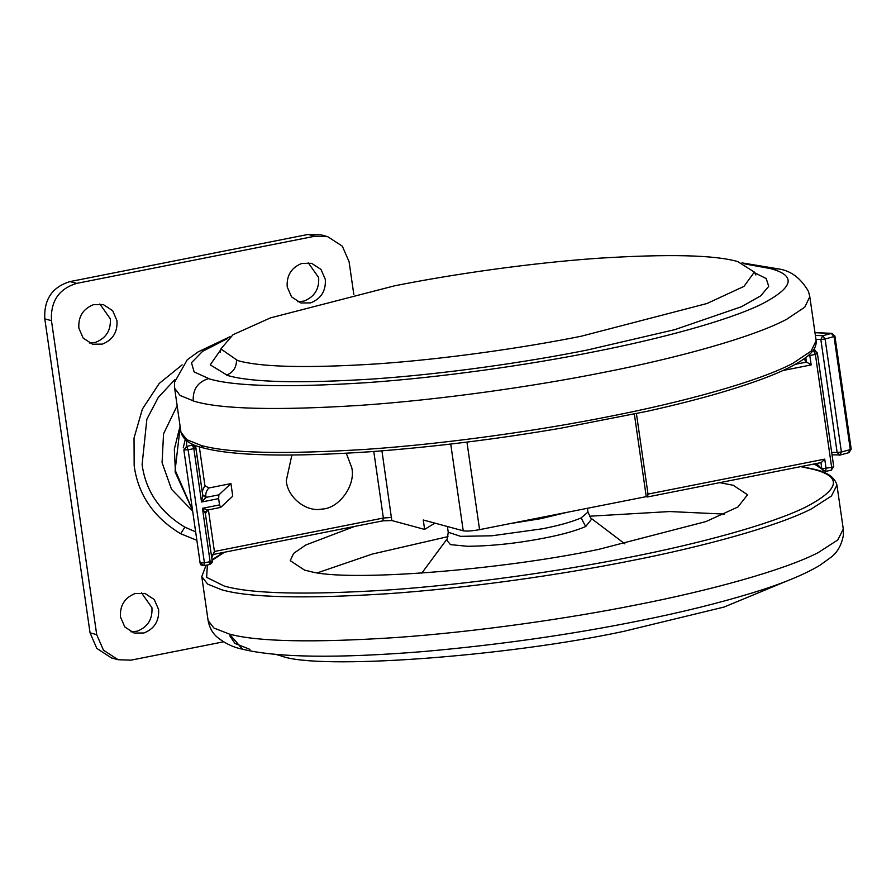 <?xml version="1.0" encoding="UTF-8"?>
<svg xmlns="http://www.w3.org/2000/svg" width="896" height="896" viewBox="0 0 896 896"><rect width="100%" height="100%" fill="white"/><g stroke="black" fill="none" stroke-linecap="round" stroke-linejoin="round"><path stroke-width="1.34" d="M308.202 262.741L318.651 277.57C319.379 289.05 314.485 296.878 303.979 301.078L297.651 301.739M301.874 263.402L311.618 263.323L320.981 269.416L325.304 279.373C326.032 290.842 321.149 298.682 310.643 302.882L300.899 302.96L291.536 296.867L287.213 286.91C286.485 275.442 291.379 267.602 301.874 263.402M141.49 592.85L151.928 607.678C152.656 619.147 147.762 626.987 137.267 631.187L130.939 631.848M135.162 593.51L144.906 593.421L154.258 599.525L158.592 609.482C159.32 620.95 154.426 628.79 143.92 632.979L134.176 633.069L124.824 626.976L120.49 617.019C119.762 605.539 124.656 597.71 135.162 593.51M99.859 303.99L110.309 318.819C111.026 330.288 106.142 338.128 95.637 342.328L89.309 342.989M93.531 304.651L103.275 304.562L112.638 310.666L116.962 320.622C117.69 332.091 112.795 339.931 102.301 344.12L92.557 344.21L83.194 338.117L78.87 328.16C78.142 316.68 83.026 308.851 93.531 304.651M223.507 641.838L130.995 660.15L118.093 659.725L103.466 650.194L96.701 634.648L51.464 320.667C50.478 301.246 58.89 288.814 76.698 283.382L314.81 236.242L327.712 236.667L342.328 246.187L349.093 261.744L353.819 294.515M118.093 659.725L111.429 657.922L96.802 648.39L90.048 632.845L44.8 318.864C43.814 299.443 52.226 287.011 70.034 281.579L308.146 234.438L321.048 234.864L327.712 236.667M580.933 336.291C522.603 347.973 444.248 359.24 376.835 363.899C307.003 368.278 260.613 367.17 237.675 360.562L220.864 348.97L232.994 334.723L270.536 317.856L394.453 285.846C452.782 274.165 531.138 262.898 598.55 258.238C668.382 253.859 714.762 254.968 737.699 261.576L754.365 272.093L743.994 286.373L706.978 303.52L580.933 336.291M754.522 272.686L766.192 278.566L768.723 286.373L760.626 295.904L741.474 306.712L674.8 329.638L587.182 350.045C526.075 362.286 443.99 374.091 373.363 378.974C300.205 383.566 251.608 382.402 227.584 375.48L210.224 364.818L220.875 349.586M421.803 573.138L446.443 539.795C446.925 540.714 447.518 538.194 448.235 532.224L447.418 526.523M587.429 508.29L587.978 512.086L581.123 517.922L585.693 526.523L591.842 518.84L624.893 543.872M317.755 572.723L372.221 554.075L447.966 536.626M589.478 516.23L669.715 511.549L724.584 514.102M719.746 482.653L733.208 485.285L747.566 494.76L737.923 506.99L705.958 521.562L598.83 549.326C501.558 570.058 346.864 582.221 309.893 571.379L304.606 570.136L290.248 560.661L293.574 553.426L305.738 545.014L354.346 526.523M787.797 580.63L724.125 607.029L623.459 631.422C505.21 656.746 318.114 670.286 281.4 656.018L275.901 654.394M291.872 455.078L286.283 480.67C287.325 497.112 306.152 512.49 322 509.062C338.901 508.637 355.97 485.419 351.77 467.712L346.304 453.275M205.352 513.419L212.195 560.918L210.134 561.68L202.44 508.301L208.018 509.914L205.363 513.475M212.195 560.918C212.856 561.96 212.005 563.17 209.653 564.525L212.195 560.907L205.374 513.531L202.44 508.301L219.531 504.918L220.696 507.394L207.894 509.97C205.554 511.582 204.714 512.478 205.352 512.646M199.315 446.757L204.904 485.542L208.746 488.006C206.002 491.378 205.15 494.491 206.203 497.347L201.533 502.018L202.754 495.376M206.013 497.683L202.731 495.242L195.698 447.115L195.91 447.866L193.85 448.65L188.126 449.781L204.411 562.811L210.134 561.68L209.474 564.514M208.746 488.006L230.944 483.616L218.893 494.838L206.203 497.347L202.586 494.682M218.893 494.838L218.635 498.635L201.533 502.018L193.85 448.65L191.867 443.867M803.947 358.926L806.434 361.973L805.795 357.56M230.944 483.616L232.747 496.171L220.696 507.394M219.531 504.918L218.635 498.635M208.41 509.869L214.413 551.477L211.747 557.794M634.357 414.086L646.251 496.642L479.573 529.648C472.114 530.992 466.659 531.373 463.232 530.802L423.27 519.994L424.626 529.413L434.885 523.13M636.429 413.638L648.021 494.11L824.734 459.122L821.318 462.549L647.528 496.955L648.021 494.11M647.36 496.944L646.251 496.642M795.256 364.325L806.624 362.074L811.16 364.93L782.914 370.518M381.942 450.856L391.798 520.531L382.715 520.867L212.43 554.613M391.798 520.531L424.626 529.413M834.176 335.888L834.019 336.56L831.286 333.402L814.99 332.707M831.667 452.323L837.144 452.536L820.848 339.506L825.104 338.99L841.389 452.021L850.304 449.59L834.019 336.56L825.104 338.99L822.819 335.709L831.869 333.334L814.979 332.618M848.478 452.715L850.461 448.918M815.942 339.315L820.848 339.506L822.819 335.709L815.382 335.418M837.144 452.536L841.389 452.021L840.011 455.022L837.144 452.536M832.026 454.798L840.336 454.989L848.949 452.648L851.2 449.109L834.915 336.078L831.869 333.334M177.15 405.698L163.542 433.832L162.075 462.661L171.539 489.328L192.27 510.664M174.81 379.658L158.278 397.421L146.854 419.25L142.094 464.598C145.768 491.254 160.026 512.109 184.878 527.162L195.306 531.72M196.515 540.154L180.656 533.736C153.653 517.384 138.152 494.726 134.165 465.763L134.042 437.998L142.374 409.091L159.242 383.421L182.157 364.874M184.878 527.162L180.656 533.736M308.146 234.438L314.81 236.242M70.034 281.579L76.698 283.382M44.8 318.864L51.464 320.667M90.048 632.845L96.701 634.648M174.63 388.226L180.107 395.472L194.578 401.386C221.883 409.259 277.11 410.581 360.248 405.362C440.496 399.818 533.781 386.4 603.21 372.49C677.118 358.064 752.506 337.434 786.643 319.301L804.798 307.138L809.805 296.699L816.133 340.659C816.547 345.498 814.419 350.034 809.726 354.245C801.45 361.95 786.128 370.014 763.773 378.437C732.894 389.928 694.098 400.87 647.382 411.242L561.434 428.086C497.291 439.107 433.642 446.981 370.496 451.718C288.915 457.195 233.106 455.907 203.056 447.854L200.917 445.346L186.838 439.69L180.958 432.186L174.63 388.226L174.451 382.39L187.286 359.733L198.195 351.859L230.115 336.65M816.133 340.659L811.138 351.086L792.982 363.261C758.845 381.394 683.458 402.024 609.549 416.438C540.109 430.36 446.835 443.766 366.576 449.322C283.438 454.53 228.222 453.208 200.917 445.346M236.522 360.248C236.421 367.651 233.038 372.613 226.374 375.144M809.805 296.699L808.472 291.435C800.834 278.186 790.877 270.682 778.59 268.934L770.571 268.598C797.07 275.766 793.61 287.851 760.189 304.853C725.995 321.182 659.187 339.058 593.835 351.848C528.573 364.93 440.888 377.53 365.445 382.749C287.302 387.654 235.39 386.411 209.72 379.019L194.13 371.918L191.475 362.723L202.552 351.355L227.707 338.453M193.211 401.005C192.707 389.424 197.792 381.976 208.432 378.661M744.834 263.939L770.571 268.598M567.224 512.288L541.072 518.616L510.003 523.622M581.123 517.922C571.749 521.954 558.88 525.56 542.528 528.763L491.87 535.786L460.578 536.346L448.235 532.224M585.693 526.523C575.837 530.768 562.296 534.565 545.082 537.936C517.597 543.301 491.68 546.078 467.331 546.28L450.464 544.622L446.443 539.795M800.699 466.626L813.568 469.381C842.621 476.762 839.754 489.462 804.966 507.483C769.227 524.798 698.253 543.85 628.802 557.435C560.056 571.211 467.712 584.483 388.259 589.982C305.95 595.146 251.283 593.835 224.246 586.051L206.629 577.371L207.379 564.973M212.106 560.302L224.437 552.238M813.568 469.381L814.856 469.414C827.523 472.315 834.882 477.534 836.942 485.083L831.443 496.003L811.664 508.771C776.686 526.658 702.766 546.728 630.358 560.874C560.93 574.784 467.645 588.202 387.386 593.746C304.259 598.965 249.032 597.643 221.726 589.781L207.648 584.114L201.779 576.621L206.058 565.23M836.942 485.083L843.282 529.043L837.782 539.963L818.003 552.731C783.014 570.618 709.094 590.688 636.698 604.834C567.862 618.621 475.653 631.926 395.853 637.549C313.13 642.88 257.667 641.726 229.477 634.11L213.987 628.074L208.107 620.57L201.779 576.621M281.4 656.018L281.064 654.819M229.477 634.11L242.491 649.208C232.882 647.259 224.258 643.07 216.619 636.653C212.274 632.778 209.44 627.424 208.107 620.57M249.962 649.387L234.92 643.406L229.813 635.858M180.197 426.91L175.134 470.131L192.035 509.006M175.437 472.102L174.339 449.12L180.085 426.07M183.848 449.96L200.133 562.99L183.848 449.96L188.126 449.781L186.558 446.342L183.848 449.96M186.715 439.611L186.558 446.342L192.282 445.211L195.91 447.866L202.754 495.331M202.182 491.411L204.904 485.542M816.357 463.534L821.822 468.72L820.915 462.437M211.68 557.346L214.413 551.477L383.365 518.022L373.778 451.483M195.35 445.368L195.698 447.115M466.962 442.086L479.573 529.648M824.734 459.122L826.101 468.541L825.44 471.374L814.274 463.938M812.538 351.221L813.814 350.963L817.062 352.509L817.432 353.618L833.739 466.682L831.186 470.277L825.44 471.374M821.822 468.72L831.667 467.432L831.186 470.277M813.322 350.19L815.382 354.402L809.805 355.51L811.16 364.93M814.139 348.958L817.443 353.64L815.382 354.402L831.667 467.432L833.728 466.648L831.006 470.277M809.581 354.39L809.805 355.51L808.013 355.779M200.379 563.853L200.133 562.99L204.411 562.811L203.918 565.656C201.286 565.275 200.11 564.67 200.379 563.853L199.517 560.918M200.133 562.99L203.75 565.656M463.232 530.802L450.733 444.058M382.715 520.867L383.365 518.022L391.541 517.44M839.429 455.09L840.336 454.989M203.056 447.854C190.389 444.954 183.03 439.734 180.958 432.186M754.365 272.093L755.832 274.982M220.27 352.15L220.864 348.97M741.955 262.864L778.59 268.934M591.842 518.84C591.774 520.005 590.486 517.754 587.978 512.086M212.038 559.776L223.664 552.395M801.214 466.525L814.856 469.414M843.282 529.043L843.461 534.89C841.579 545.149 837.301 552.698 830.626 557.547L819.717 565.41C804.048 574.773 781.682 583.912 752.606 592.816C719.174 603.042 681.386 612.382 639.24 620.827C570.674 634.67 498.568 644.918 422.923 651.594C337.378 658.47 277.234 657.675 242.491 649.208M192.069 509.264L175.045 471.834M185.226 439.589L183.221 447.888M825.608 471.386L822.147 469.739M209.653 564.525L203.918 565.656M817.443 353.64L833.739 466.682"/></g></svg>
